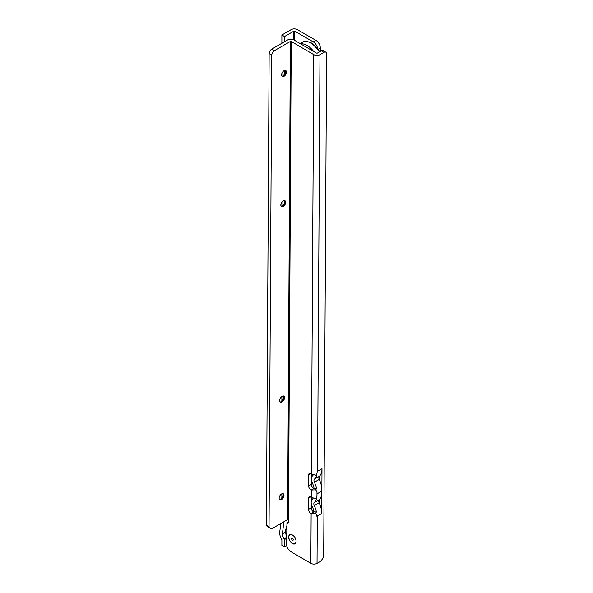 <?xml version="1.0" encoding="UTF-8"?>
<svg xmlns="http://www.w3.org/2000/svg" width="593" height="593" viewBox="0 0 593 593"><rect width="100%" height="100%" fill="white"/><g stroke="black" fill="none" stroke-linecap="round" stroke-linejoin="round"><path stroke-width="0.89" d="M286.604 538.333L284.536 539.526L284.536 546.924L281.883 545.397L281.883 539.637A8.754 5.055 60 0 1 279.733 531.928L280.837 523.523M284.536 546.924L286.76 545.642M311.94 510.276L311.94 505.733M311.94 499.721L311.94 497.66M311.94 486.653L311.94 481.99M311.94 476.505L311.94 474.192M284.536 539.526L284.091 538.978A5.003 2.891 60 0 1 282.357 533.878L283.951 521.721M284.536 202.732L284.536 200.619M284.536 73.999L284.536 70.493M284.536 41.747L284.536 36.544L281.883 35.009L291.163 29.65A4.373 2.528 180 0 1 297.352 29.65L315.913 40.368A6.249 3.61 -120 0 1 320.339 48.026L320.339 51.391M281.883 497.534L281.883 493.784M281.883 400.668L281.883 396.443M281.883 206.564L281.883 202.25M281.883 76.104L281.883 73.428M281.883 43.274L281.883 35.009M284.536 36.544L293.817 31.184L294.699 31.184L313.267 41.895L315.913 40.368M317.551 48.233A6.249 3.61 -120 0 0 313.267 41.895M285.515 70.448A3.439 1.972 -59.7 0 1 286.004 71.835A3.439 1.972 -59.7 0 1 286.004 71.857A3.439 1.972 -59.7 0 1 283.558 76.06A3.439 1.972 -59.7 0 1 283.528 76.074A3.439 1.972 -59.7 0 1 282.075 76.334M282.587 76.386A6.56 3.766 120.3 0 0 285.819 70.871M284.759 200.664A3.439 1.972 -59.7 0 1 285.248 202.057A3.439 1.972 -59.7 0 1 282.802 206.275A3.439 1.972 -59.7 0 1 282.772 206.297A3.439 1.972 -59.7 0 1 281.319 206.549M281.831 206.609A6.56 3.766 120.3 0 0 285.063 201.086M283.632 395.998A3.439 1.972 -59.7 0 1 284.121 397.392A3.439 1.972 -59.7 0 1 284.121 397.406A3.439 1.972 -59.7 0 1 281.675 401.609A3.439 1.972 -59.7 0 1 281.638 401.624A3.439 1.972 -59.7 0 1 280.185 401.884M280.704 401.935A6.56 3.766 120.3 0 0 283.928 396.42M283.069 493.665A3.439 1.972 -59.7 0 1 283.55 495.059A3.439 1.972 -59.7 0 1 283.55 495.073A3.439 1.972 -59.7 0 1 281.104 499.276A3.439 1.972 -59.7 0 1 281.075 499.291A3.439 1.972 -59.7 0 1 279.622 499.551M280.141 499.602A6.56 3.766 120.3 0 0 283.365 494.088M292.334 543.514A5.248 3.032 60 0 1 288.65 537.08A5.248 3.032 60 0 1 292.364 534.953A5.248 3.032 60 0 1 292.386 534.968A5.248 3.032 60 0 1 296.077 541.387A5.248 3.032 60 0 1 292.334 543.514M317.092 472.569L317.129 471.531A18.754 10.83 60 0 1 317.092 472.569L315.802 475.327L311.369 473.851A3.128 1.801 -120 0 0 309.346 473.377A3.128 1.801 -120 0 0 308.701 474.793L308.634 485.986A3.128 1.801 -120 0 0 310.828 489.818A3.128 1.801 -120 0 0 311.273 490.026L314.127 488.417M317.092 471.517A4.373 2.542 0.3 0 0 317.566 471.279L319.983 54.675A4.373 2.542 -179.7 0 1 313.793 54.652L311.288 484.451A3.128 1.801 -120 0 0 313.482 488.291A3.128 1.801 -120 0 0 313.927 488.491M311.229 497.253L311.273 490.026L315.713 489.825L316.981 491.842L316.951 495.956L315.661 498.728L311.229 497.253A3.128 1.801 -120 0 0 309.212 496.778A3.128 1.801 -120 0 0 308.568 498.194L308.501 509.38A3.128 1.801 -120 0 0 310.695 513.219A3.128 1.801 -120 0 0 311.14 513.427L313.993 511.811M311.214 497.238L311.155 507.853A3.128 1.801 -120 0 0 313.349 511.685A3.128 1.801 -120 0 0 313.786 511.892M284.032 70.723A3.439 1.972 120.3 0 0 281.779 73.74A3.439 1.972 120.3 0 0 282.283 76.482A3.439 1.972 120.3 0 0 284.003 76.319A3.439 1.972 120.3 0 0 286.256 73.295A3.439 1.972 120.3 0 0 285.752 70.552A3.439 1.972 120.3 0 0 284.032 70.723M283.276 200.938A3.439 1.972 120.3 0 0 281.023 203.962A3.439 1.972 120.3 0 0 281.527 206.705A3.439 1.972 120.3 0 0 283.246 206.534A3.439 1.972 120.3 0 0 285.5 203.518A3.439 1.972 120.3 0 0 284.996 200.775A3.439 1.972 120.3 0 0 283.276 200.938M282.149 396.272A3.439 1.972 120.3 0 0 279.889 399.289A3.439 1.972 120.3 0 0 280.393 402.039A3.439 1.972 120.3 0 0 282.112 401.869A3.439 1.972 120.3 0 0 284.366 398.852A3.439 1.972 120.3 0 0 283.869 396.102A3.439 1.972 120.3 0 0 282.149 396.272M281.579 493.939A3.439 1.972 120.3 0 0 279.325 496.956A3.439 1.972 120.3 0 0 279.829 499.706A3.439 1.972 120.3 0 0 281.549 499.536A3.439 1.972 120.3 0 0 283.802 496.511A3.439 1.972 120.3 0 0 283.298 493.769A3.439 1.972 120.3 0 0 281.579 493.939M315.802 475.327L316.625 475.312A18.754 10.83 60 0 1 314.423 479.137A3.128 1.801 60 0 0 314.401 482.191A18.754 10.83 60 0 1 316.551 488.558L314.097 488.447A15.003 8.665 60 0 0 312.274 482.784A6.879 3.973 60 0 1 311.318 478.899L311.318 478.899M316.551 488.558L315.713 489.825M314.423 479.137L319.286 476.335L319.264 479.381A18.754 10.83 60 0 1 321.829 491.093A18.754 10.83 -120 0 1 319.153 499.729L319.13 502.782A18.754 10.83 -120 0 1 321.732 513.494L321.992 468.729A18.754 10.83 60 0 1 319.286 476.335A3.128 1.801 60 0 0 319.264 479.381L314.401 482.191M319.983 54.675L323.963 52.377L321.31 50.828L317.329 53.125L316.447 53.118L293.906 39.931A4.373 2.542 -179.7 0 0 287.716 39.909L271.802 49.093A3.751 2.15 -59.7 0 0 269.148 53.355L266.405 525.124L269.059 526.673L271.787 55.045L269.133 53.496M321.31 50.828A3.751 2.15 -59.7 0 1 323.185 50.642L325.839 52.191A3.751 2.15 -59.7 0 1 326.587 53.585L323.689 555.863A6.249 3.588 -59.7 0 1 319.427 561.971L317.033 563.35A4.373 2.542 -179.7 0 1 310.851 563.328L311.14 513.427L315.58 513.227L316.84 515.228L316.87 516.295A18.754 10.83 -120 0 0 316.84 515.228M311.184 502.212L311.184 502.212A6.879 3.973 -120 0 1 312.177 499.469A15.003 8.665 -120 0 0 313.2 498.164M315.661 498.728L316.492 498.713A18.754 10.83 -120 0 1 314.29 502.538A3.128 1.801 -120 0 0 314.268 505.592L319.13 502.782A3.128 1.801 -120 0 1 319.145 499.729A18.754 10.83 -120 0 0 319.153 499.729L314.29 502.538M315.58 513.227L316.417 511.959L313.964 511.848A15.003 8.665 -120 0 0 312.14 506.177A6.879 3.973 -120 0 1 311.184 502.301M271.787 55.045L271.802 54.904A3.751 2.15 -59.7 0 1 274.455 50.65L290.37 41.458L291.252 41.466L313.793 54.652M310.851 563.328L290.955 551.69A6.249 3.61 60 0 1 286.567 544.018L286.96 522.811A2.498 1.445 -120 0 0 288.22 522.937A2.498 1.445 -120 0 0 288.48 520.58L287.598 519.616L273.277 527.881A6.249 3.588 -59.7 0 1 270.149 528.193A6.249 3.588 -59.7 0 1 269.059 526.673M270.149 528.193L267.495 526.643A6.249 3.588 -59.7 0 1 266.405 525.124M323.963 52.377A3.751 2.15 -59.7 0 1 325.839 52.191M286.96 522.811L288.739 521.781L286.938 522.796M311.318 478.81L311.318 478.81A6.879 3.973 60 0 1 312.311 476.068A15.003 8.665 60 0 0 313.341 474.763M316.981 491.842A18.754 10.83 60 0 1 316.966 493.902L321.829 491.093M316.951 495.956A18.754 10.83 -120 0 0 316.966 493.902M316.417 511.959A18.754 10.83 -120 0 0 314.268 505.592M316.87 516.295L321.732 513.494M317.129 471.531L321.992 468.729M293.29 539.682A1.186 0.689 60 0 1 292.445 540.156A1.186 0.689 60 0 1 291.608 538.696A1.186 0.689 60 0 1 292.453 538.222A1.186 0.689 60 0 1 293.29 539.674A1.186 0.689 60 0 1 293.29 539.682M295.9 539.993A5.092 2.943 60 0 1 296.055 541.268A5.092 2.943 60 0 1 292.423 543.336A5.092 2.943 60 0 1 288.85 537.095A5.092 2.943 60 0 1 292.453 535.027A5.092 2.943 60 0 1 293.483 535.798M293.817 39.879L293.817 31.184M294.699 40.398L294.699 31.184M318.308 49.197L320.339 48.026M284.091 538.978L286.538 537.569M282.357 533.878L285.389 532.129M319.486 51.88A17.501 10.103 -120 0 0 311.058 43.178A17.501 10.103 -120 0 0 302.304 42.311L300.117 43.571M307.804 48.063A16.256 9.384 -120 0 0 306.196 47.003A16.256 9.384 -120 0 0 304.735 46.269M300.592 43.845A17.501 10.103 60 0 1 307.078 45.468A17.501 10.103 60 0 1 313.697 51.509M310.762 496.927L308.568 498.194M311.155 507.853L308.501 509.38M317.033 563.35L317.307 516.043M271.802 54.904L269.148 53.355M274.455 50.65L271.802 49.093M290.37 41.458L287.598 519.616M291.252 41.466L288.48 520.58M311.288 484.451L308.634 485.986M310.895 473.525L308.701 474.793M286.664 527.577A13.75 7.939 -120 0 0 286.612 537.006M302.304 42.311C303.994 40.806 307.122 41.073 311.681 43.111L319.946 51.613M286.819 522.826L288.739 521.721M286.604 537.755L285.366 531.061L286.671 526.087"/></g></svg>
